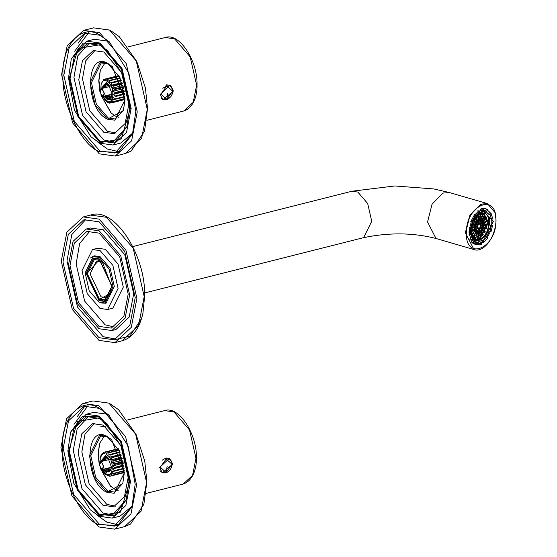 <?xml version="1.0" encoding="UTF-8"?>
<svg xmlns="http://www.w3.org/2000/svg" width="557" height="557" viewBox="0 0 557 557"><rect width="100%" height="100%" fill="white"/><g stroke="black" fill="none" stroke-linecap="round" stroke-linejoin="round"><path stroke-width="0.84" d="M478.748 217.139L478.512 216.45L477.934 216.61L477.822 218.142L478.748 217.139L477.829 216.868M475.615 239.399L479.117 238.981L487.855 222.361L483.295 212.997M478.386 224.137L477.878 225.648L477.377 225.439L477.377 224.575L477.885 223.928L478.386 224.137L477.843 223.977M477.621 225.564L477.962 226.114L477.14 227.347L477.036 225.905L477.621 225.564M477.433 227.2L477.983 227.228L477.669 228.781L477.112 228.753L476.994 227.966L477.433 227.2M477.892 228.419L478.449 227.91L478.881 228.3L478.205 229.707L477.892 228.419M478.839 228.753L479.765 227.75L479.654 229.282L479.076 229.442L478.839 228.753M479.897 228.078L479.897 227.214L480.406 226.567L480.907 226.783L480.907 227.646L480.399 228.293L479.897 228.078M480.67 226.65L480.329 226.1L481.144 224.875L481.485 225.425L480.67 226.65M480.858 225.014L480.301 224.986L480.183 224.199L480.614 223.434L481.171 223.461L480.858 225.014L480.28 224.847M480.392 223.803L479.835 224.304L479.403 223.914L480.078 222.515L480.392 223.803L479.459 223.531M479.445 223.461L478.526 224.471L478.63 222.939L479.215 222.779L479.445 223.461L478.526 223.197M477.321 223.016L476.813 224.527L476.312 224.311L476.312 223.454L476.813 222.807L477.321 223.016L476.771 222.856M476.124 225.863L476.228 227.298L475.643 227.639L475.539 226.198L476.124 225.863M476.075 228.802L476.632 228.83L476.319 230.382L475.762 230.354L476.075 228.802M477.203 230.709L477.76 230.201L478.191 230.591L477.516 231.997L477.203 230.709M479.069 230.863L479.995 229.86L479.883 231.392L479.305 231.545L479.069 230.863M480.963 229.199L481.471 227.688L481.979 227.904L481.979 228.767L481.471 229.414L480.963 229.199M482.167 226.358L481.819 225.808L482.641 224.582L482.745 226.017L482.167 226.358M482.209 223.42L481.652 223.392L481.533 222.598L481.965 221.839L482.522 221.867L482.209 223.42L481.631 223.253M481.081 221.512L480.524 222.013L480.092 221.623L480.775 220.224L481.081 221.512L480.148 221.24M479.215 221.352L478.289 222.361L478.4 220.83L478.978 220.669L479.215 221.352L478.296 221.087M476.249 221.895L475.741 223.406L475.239 223.19L475.239 222.334L475.748 221.679L476.249 221.895L475.706 221.735M474.627 226.156L474.731 227.59L474.146 227.931L474.042 226.497L474.627 226.156M474.724 230.396L475.281 230.424L474.968 231.977L474.411 231.949L474.724 230.396M476.514 233L477.071 232.492L477.502 232.882L476.82 234.288L476.514 233M479.305 232.972L480.231 231.97L480.12 233.494L479.542 233.655L479.305 232.972M482.035 230.32L482.035 229.463L482.543 228.816L483.044 229.024L483.044 229.888L482.536 230.535L482.035 230.32M483.657 226.065L483.316 225.515L484.137 224.283L484.242 225.724L483.657 226.065M483.56 221.825L483.003 221.797L482.884 221.004L483.323 220.238L483.873 220.266L483.56 221.825L482.982 221.658M481.77 219.221L481.22 219.723L480.788 219.333L481.464 217.933L481.77 219.221L480.837 218.95M478.978 219.249L478.059 220.252L478.164 218.72L478.748 218.56L478.978 219.249L478.059 218.978M475.184 220.774L474.675 222.285L474.167 222.069L474.174 221.213L474.675 220.558L475.184 220.774L474.634 220.614M473.13 226.448L473.234 227.89L472.649 228.231L472.308 227.681L473.13 226.448M473.373 231.99L473.93 232.018L473.61 233.578L473.06 233.55L472.942 232.756L473.373 231.99M475.824 235.291L476.374 234.782L476.806 235.172L476.131 236.579L475.824 235.291M479.535 235.082L480.461 234.079L480.35 235.604L479.772 235.764L479.535 235.082M483.1 231.447L483.608 229.937L484.117 230.145L484.117 231.009L483.608 231.656L483.1 231.447M485.154 225.766L484.813 225.223L485.634 223.991L485.739 225.432L485.154 225.766M484.91 220.224L484.36 220.196L484.235 219.409L484.674 218.643L485.231 218.671L484.91 220.224L484.339 220.057M482.466 216.931L481.909 217.432L481.478 217.042L482.153 215.643L482.466 216.931L481.533 216.659M473.61 219.437L474.111 219.653L474.111 220.516L473.603 221.164L473.102 220.948M471.055 227.082L471.633 226.741L471.974 227.291L471.152 228.523M471.584 234.358L472.023 233.592L472.573 233.62L472.698 234.406L472.259 235.172L471.709 235.145M475.128 237.581L475.685 237.073L476.117 237.463L475.441 238.869L475.128 237.581M479.772 237.191L480.698 236.189L480.587 237.714L480.009 237.874L479.772 237.191M484.172 232.568L484.172 231.705L484.681 231.058L485.182 231.266L485.182 232.13L484.674 232.777L484.172 232.568M486.651 225.474L486.546 224.039L487.131 223.698L487.236 225.132L486.651 225.474M486.268 218.629L485.711 218.602L485.593 217.808L486.024 217.049L486.581 217.077L486.268 218.629L485.69 218.462M483.156 214.64L482.599 215.141L482.167 214.751L482.849 213.352L483.156 214.64L482.223 214.368M478.282 214.341L478.171 215.872L477.593 216.032L477.697 214.501M475.065 228.05L475.643 227.799L475.936 228.419L475.058 229.547L475.065 228.05M475.908 231.19L476.381 230.48L476.917 230.605L476.5 232.144L475.97 232.025L475.908 231.19M477.99 232.387L478.742 231.071L478.95 232.436L478.379 232.861L477.99 232.387M480.517 231.19L480.336 230.445L481.297 229.575L481.478 230.313L480.517 231.19M482.515 228.05L482.104 226.859L482.641 226.281L483.107 226.588L482.515 228.05M483.225 224.165L482.641 224.415L482.348 223.796L483.225 222.675L483.225 224.165L482.411 223.928M482.376 221.025L481.902 221.735L481.373 221.616L481.784 220.078L482.313 220.196L482.376 221.025L481.352 220.725M480.294 219.827L479.542 221.15L479.333 219.778L479.904 219.354L480.294 219.827L479.556 219.611M477.774 221.032L477.558 222.577L476.987 222.647L477.203 221.094L477.774 221.032M475.775 224.172L476.179 225.355L475.65 225.933L475.177 225.634L475.239 224.75L475.775 224.172M473.819 228.892L474.397 228.642L474.689 229.261L473.812 230.389L473.819 228.892M475.024 232.903L475.497 232.192L476.026 232.311L475.615 233.856L475.079 233.731L475.024 232.903M477.802 234.316L478.554 232.993L478.762 234.365L478.191 234.789L477.802 234.316M481.095 232.596L480.914 231.851L481.875 230.974L482.056 231.719L481.095 232.596M483.643 228.398L483.232 227.207L483.768 226.629L484.235 226.929L483.643 228.398M484.472 223.322L483.887 223.573L483.594 222.953L484.472 221.832L484.472 223.322L483.657 223.085M483.267 219.319L482.794 220.022L482.258 219.904L482.675 218.365L483.204 218.483L483.267 219.319L482.237 219.019M480.482 217.905L479.73 219.221L479.521 217.857L480.092 217.432L480.482 217.905L479.751 217.69M477.189 219.625L476.98 221.178L476.409 221.24L476.228 220.502L477.189 219.625M474.648 223.823L475.114 224.13L474.522 225.592L474.049 225.286L474.648 223.823M472.573 229.735L473.151 229.484L473.443 230.111L472.566 231.232L472.573 229.735M474.132 234.615L474.606 233.905L475.135 234.024L474.724 235.562L474.195 235.444L474.132 234.615M477.614 236.238L478.366 234.922L478.567 236.286L477.997 236.711L477.614 236.238M481.673 233.996L481.492 233.258L482.453 232.38L482.634 233.125L481.673 233.996M484.771 228.739L484.298 228.44L484.36 227.555L484.896 226.978L485.3 228.161L484.771 228.739M485.718 222.48L485.133 222.73L484.841 222.111L485.718 220.99L485.718 222.48L484.903 222.243M484.151 217.606L483.678 218.316L483.149 218.191L483.56 216.652L484.096 216.777L484.151 217.606L483.128 217.307M480.677 215.977L479.925 217.3L479.716 215.928L480.287 215.503L480.677 215.977L479.939 215.761M476.611 218.219L476.402 219.771L475.831 219.834L475.65 219.096L476.611 218.219M473.52 223.475L473.986 223.782L473.394 225.244L472.921 224.937L473.52 223.475M471.326 230.584L471.904 230.326L472.197 230.953L471.319 232.074L471.326 230.584M473.248 236.321L473.715 235.618L474.251 235.736L473.84 237.275L473.304 237.157L473.248 236.321M477.419 238.166L478.171 236.843L478.379 238.215L477.809 238.64L477.419 238.166M482.251 235.402L482.466 233.849L483.037 233.787L482.822 235.339L482.251 235.402M485.899 229.087L485.426 228.788L485.488 227.904L486.024 227.326L486.428 228.509L485.899 229.087M486.964 221.637L486.379 221.888L486.087 221.268L486.964 220.147L486.964 221.637L486.15 221.401M485.043 215.893L484.569 216.603L484.033 216.485L484.451 214.939L484.98 215.065L485.043 215.893L484.012 215.594M480.865 214.055L480.113 215.371L479.904 214.006L480.475 213.582L480.865 214.055L480.127 213.839M476.033 216.812L476.214 217.557L475.253 218.435L475.072 217.69L476.033 216.812M471.856 223.712L472.385 223.127L472.796 224.318L472.266 224.896L471.793 224.589M478.7 211.221L481.896 210.149L485.774 210.797L486.804 211.214L485.265 210.762L488.461 214.118L490 214.563L491.392 218.943L489.847 218.49L489.833 225.188L491.378 225.634L489.972 231.211L488.433 230.758L485.217 236.878L486.762 237.324L483.392 240.833L481.847 240.387L477.314 242.337L478.853 242.782L476.527 242.587L473.951 241.724L471.626 239.74M469.112 235.151L469.739 235.333L471.285 240.206L472.294 238.821L470.909 234.448L469.363 233.996L469.377 227.305M470.923 227.75L472.322 222.173L471.313 221.658L469.753 227.869L470.923 227.75M470.783 221.728L473.993 215.615L475.539 216.06L478.909 212.551L478.651 210.936L474.898 214.842L475.539 216.06M469.015 234.267L469.363 233.996M469.739 235.333L470.909 234.448M491.392 218.943L492.562 218.052L491.016 213.178L490 214.563M486.804 211.214L487.452 209.439L486.303 208.979L483.706 208.757L483.441 210.602M475.49 242.177L474.843 243.945L475.998 244.405L478.595 244.627L478.853 242.782M483.392 240.833L483.643 242.455L487.403 238.542L486.762 237.324M489.972 231.211L490.982 231.726L492.548 225.515L491.378 225.634M491.016 213.178L489.471 212.732L488.461 214.118M489.471 212.732L487.278 209.912M469.238 227.722L469.753 227.869M471.313 221.658L470.811 221.512M474.32 214.675L474.898 214.842M478.651 210.936L477.878 210.706M481.896 210.149L482.16 208.311L483.706 208.757M491.177 218.88L491.002 225.063L492.548 225.515M490.982 231.726L489.443 231.28L486.456 237.233M483.643 242.455L482.104 242.003L478.707 243.827M474.843 243.945L472.601 243.082M469.739 239.761L471.285 240.206M473.304 243.5L473.951 241.724M482.104 242.003L481.847 240.387M489.443 231.28L488.433 230.758M491.002 225.063L489.833 225.188M477.377 224.708L478.386 225M477.105 225.87L477.962 226.114M476.813 226.741L477.718 227.005M477.126 227.736L478.101 228.022M477.091 228.614L477.669 228.781M478.233 228.112L478.881 228.3M477.822 228.927L478.762 229.199M479.076 228.168L479.995 228.433M478.95 229.073L479.654 229.282M480.364 226.622L480.907 226.783M479.897 227.353L480.907 227.646M480.628 225.174L481.485 225.425M480.343 226.051L481.248 226.309M480.315 223.97L481.29 224.255M479.862 222.716L480.51 222.904M478.4 224.102L479.104 224.311M476.312 223.587L477.321 223.879M475.608 226.163L476.465 226.414M475.316 227.033L476.228 227.298M475.775 229.331L476.75 229.616M475.741 230.215L476.319 230.382M477.537 230.403L478.191 230.591M477.133 231.218L478.066 231.489M479.312 230.278L480.231 230.542M479.18 231.183L479.883 231.392M481.429 227.743L481.979 227.904M480.969 228.474L481.979 228.767M482.125 224.882L482.982 225.125M481.84 225.752L482.745 226.017M481.666 222.375L482.641 222.654M480.552 220.426L481.206 220.614M478.164 221.992L478.874 222.201M475.239 222.466L476.249 222.758M474.111 226.455L474.968 226.706M473.819 227.333L474.731 227.59M474.425 230.932L475.399 231.218M474.39 231.809L474.968 231.977M476.848 232.694L477.502 232.882M476.444 233.508L477.377 233.78M479.542 232.387L480.461 232.652M479.417 233.292L480.12 233.494M482.501 228.864L483.044 229.024M482.035 229.595L483.044 229.888M483.622 224.582L484.479 224.833M483.33 225.46L484.242 225.724M483.016 220.774L483.998 221.059M481.241 218.135L481.896 218.323M477.934 219.883L478.637 220.092M474.174 221.345L475.184 221.637M472.614 226.748L473.471 226.998M472.322 227.625L473.234 227.89M473.067 232.527L474.049 232.812M473.039 233.411L473.61 233.578M476.158 234.984L476.806 235.172M475.748 235.799L476.688 236.071M479.779 234.497L480.698 234.762M479.647 235.402L480.35 235.604M483.567 229.985L484.117 230.145M483.107 230.716L484.117 231.009M485.119 224.29L485.976 224.541M484.827 225.167L485.739 225.432M484.367 219.18L485.349 219.465M481.937 215.844L482.585 216.032M477.697 217.78L478.407 217.982M473.457 220.321L474.111 220.516M471.347 227.11L471.974 227.291M471.229 228.036L471.737 228.182M471.716 234.128L472.698 234.406M471.883 235.061L472.259 235.172M475.462 237.275L476.117 237.463M475.058 238.09L475.991 238.361M480.009 236.6L480.928 236.871M479.883 237.512L480.587 237.714M484.639 231.113L485.182 231.266M484.172 231.837L485.182 232.13M486.616 223.998L487.472 224.248M486.324 224.875L487.236 225.132M485.718 217.578L486.7 217.864M482.627 213.554L483.281 213.742M478.512 215.03L477.662 214.779M477.467 215.67L478.171 215.872M475.024 228.154L475.936 228.419M474.829 229.059L475.643 229.296M475.95 231.134L476.973 231.434M475.963 231.99L476.5 232.144M478.4 231.329L479.131 231.538M478.038 232.172L478.95 232.436M480.531 230.041L481.478 230.313M480.454 230.939L481.081 231.12M482.515 226.414L483.107 226.588M482.084 227.186L483.044 227.465M482.606 223.03L483.518 223.294M481.366 221.582L481.902 221.735M479.194 220.461L480.113 220.725M477.008 221.498L477.948 221.77M476.931 222.396L477.558 222.577M475.65 224.304L476.242 224.471M475.218 225.077L476.179 225.355M473.777 229.004L474.689 229.261M473.582 229.902L474.397 230.138M475.058 232.847L476.089 233.146M475.079 233.696L475.615 233.856M478.205 233.251L478.943 233.467M477.843 234.1L478.762 234.365M481.109 231.447L482.056 231.719M481.032 232.346L481.666 232.527M483.643 226.762L484.235 226.929M483.211 227.535L484.172 227.813M483.852 222.187L484.764 222.452M482.258 219.869L482.794 220.022M479.389 218.532L480.301 218.797M476.43 220.092L477.37 220.363M476.346 220.99L476.98 221.178M474.522 223.956L475.114 224.13M474.091 224.729L475.051 225.007M472.531 229.846L473.443 230.111M472.336 230.744L473.151 230.981M474.174 234.56L475.198 234.859M474.188 235.409L474.724 235.562M478.017 235.179L478.755 235.388M477.655 236.022L478.567 236.286M481.694 232.847L482.634 233.125M481.61 233.745L482.244 233.933M484.771 227.11L485.363 227.277M484.339 227.883L485.3 228.161M485.098 221.345L486.01 221.609M483.142 218.156L483.678 218.316M479.577 216.61L480.496 216.875M475.845 218.685L476.792 218.964M475.769 219.59L476.402 219.771M473.394 223.608L473.986 223.782M472.963 224.38L473.923 224.666M471.285 230.689L472.197 230.953M471.18 231.615L471.904 231.823M473.283 236.265L474.306 236.565M473.304 237.122L473.84 237.275M477.822 237.101L478.56 237.317M477.467 237.95L478.379 238.215M482.271 234.253L483.211 234.525M482.195 235.151L482.822 235.339M485.899 227.451L486.491 227.625M485.467 228.231L486.428 228.509M486.345 220.502L487.257 220.767M484.033 216.45L484.569 216.603M479.765 214.682L480.684 214.946M475.295 217.293L476.214 217.557M475.191 218.184L475.817 218.365M472.266 223.26L472.858 223.434M472.002 224.081L472.796 224.318M114.958 342.604L98.986 340.397L72.271 309.441L61.263 261.108L66.875 232.213L83.223 216.931L99.195 219.138L125.91 250.093L136.911 298.427L131.299 327.321L114.958 342.604L122.248 340.766L138.589 325.483L144.2 296.589L133.2 248.255L106.484 217.3L90.506 215.093C114.185 206.125 145.997 255.148 144.618 296.303L142.926 313.215C139.535 328.442 132.643 337.633 122.248 340.766M135.226 297.598L129.865 325.197L114.248 339.805L98.986 337.688L73.468 308.118L62.955 261.936L68.316 234.337L83.926 219.73L99.188 221.846L124.712 251.416L135.226 297.598M85.98 219.333L71.79 234.588L67 260.92L77.514 307.095L103.038 336.665L116.246 339.178M86.272 229.011L90.318 227.994L103.226 229.776L124.803 254.779L133.687 293.817L129.154 317.156L115.953 329.5L111.908 330.524L125.109 318.179L129.642 294.841L120.751 255.802L99.174 230.8L86.272 229.011L73.071 241.362L68.539 264.693L77.423 303.732L99.007 328.734L111.908 330.524M128.187 294.124L123.87 316.348L111.296 328.108L99.007 326.402L78.46 302.597L69.994 265.411L74.311 243.186L86.885 231.434L99.174 233.132L119.72 256.944L128.187 294.124M90.046 230.981L79.616 243.59L76.149 263.858L84.608 301.038L105.162 324.849L114.289 327.001M123.285 287.113L112.813 308.181L107.626 309.49L118.098 288.422L112.855 265.369L100.114 250.608L92.49 249.55L97.677 248.248L105.294 249.299L118.035 264.06L123.285 287.113M107.626 309.49L100.009 308.439L87.268 293.671L82.018 270.625L92.49 249.55M90.401 257.982L94.077 255.837L100.1 256.673L110.168 268.335L114.317 286.556L106.039 303.21L101.785 303.071M95.066 255.656L93.541 256.485M105.259 302.89L107 302.897M465.464 232.332L469.628 215.775L479.64 205.352L481.533 204.725M112.124 286.201L104.556 301.421L99.055 300.662L86.056 273.334L93.618 258.114L99.125 258.873L112.124 286.201M113.057 286.66L108.991 268.808L99.125 257.383L93.228 256.568L85.124 272.874L89.19 290.726L99.049 302.152L104.946 302.966L113.057 286.66M493.384 221.428L481.116 244.767L471.605 242.142L468.91 231.963L481.178 208.617L493.384 221.428M480.983 208.708L485.613 208.471L490.564 213.046M492.075 218.421L491.949 225.341M490.383 231.552L487.11 237.978M483.142 242.309L478.602 244.565M478.031 244.662L475.142 244.467L471.368 241.787M478.56 237.456L477.955 238.09M477.488 238.542L476.346 239.503M86.286 273.452L99.055 300.286L104.458 301.038L111.894 286.082L99.125 259.249L93.715 258.497L86.286 273.452M111.428 285.852L110.321 293.455L99.055 299.541L86.753 273.682L99.125 259.994L102.474 262.389L111.428 285.852M110.641 292.376L105.621 297.452L101.005 296.811L90.095 273.877L96.445 261.101L101.061 261.741L103.268 263.189M110.377 293.281L104.493 299.791L99.383 299.088L87.31 273.717L94.335 259.576L99.445 260.286L102.606 262.514M165.979 457.91L168.896 458.425M162.024 472.371L160.82 471.591M100.824 426.711L105.705 426.537M159.657 467.427L169.432 458.355L172.774 464.113L162.289 472.837L159.657 467.427M165.088 458.167L165.596 458.223M171.472 461.217L169.133 458.216M162.017 472.691L164.851 472.956M98.659 526.936L71.944 495.988L60.936 447.647L66.555 418.76L82.896 403.47L98.868 405.684L125.583 436.639L136.59 484.973L130.979 513.867L114.631 529.15L98.659 526.936M110.655 486.296L100.664 468.674L110.655 486.296M99.313 463.333L98.31 453.405L99.738 443.08L98.31 453.405L99.313 463.333M118.188 490.376L114.909 489.269L110.328 485.996L100.149 467.971M99.195 464.19L98.081 453.899L99.599 443.497L104.438 435.908M122.888 483.204L114.749 492.096L107.626 491.114L95.707 477.3L90.798 455.737L100.587 436.027L107.717 437.015L111.978 439.988M106.812 492.249C84.295 482.682 84.399 423.64 106.909 436.284L111.651 439.675L124.315 472.879L122.749 483.636L106.812 492.249L94.481 477.962L89.405 455.654L99.536 435.268L106.909 436.284L119.24 450.571L124.315 472.879L114.185 493.272L106.812 492.249M94.537 423.306L85.026 433.987L81.837 451.922L89.12 483.901L106.791 504.37L115.459 506.167M103.066 505.317L85.395 484.841L78.112 452.862L81.823 433.75L92.636 423.64L103.205 425.102L120.876 445.579L128.159 477.551L124.448 496.663L113.635 506.779L103.066 505.317M88.702 416.232L77.165 428.904L73.28 450.481L81.97 488.628L103.052 513.053L113.684 515.162M126.335 499.566L111.776 515.782L99.167 514.034L78.084 489.61L69.395 451.462L73.823 428.66L86.725 416.594L99.334 418.342L107.243 423.954M98.68 514.717L77.346 490.007L68.56 451.414L77.465 421.545L98.847 417.903L107.048 423.773L123.174 449.722L128.966 481.213L126.251 499.817L114.603 515.309L98.68 514.717M98.854 416.782L82.561 416.183L70.642 432.03L67.863 451.066L73.789 483.288L90.29 509.836L98.68 515.838L120.549 512.113L129.663 481.554L120.674 442.07L98.854 416.782M132.106 506.153L119.971 516.179L112.361 518.101L125.861 505.478L130.498 481.603L121.405 441.673L99.334 416.1L86.14 414.276L70.642 432.03M90.29 509.836L99.16 516.276L112.361 518.101M109.193 415.418L106.951 414.178L93.75 412.354L86.14 414.276M88.02 405.698L73.997 424.316M96.904 515.03L106.763 522.097L118.091 524.757M132.002 506.473L114.387 526.128L99.146 524.019L73.663 494.491L63.171 448.392L68.525 420.827L84.114 406.248L99.348 408.358L108.949 415.188M98.659 524.701C80.633 518.421 60.657 476.423 62.335 448.336C60.755 418.648 80.849 396.424 98.868 407.926L108.754 415L128.207 446.296L135.191 484.284L131.918 506.731L117.861 525.411L98.659 524.701M111.379 467.128L110.906 466.975M100.33 461.823L106.394 454.686C114.199 458.007 114.164 478.47 106.359 474.091L102.272 469.516M103.33 469.273L106.359 472.413L110.927 469.941L111.379 466.857L107.745 457.339L106.387 456.371L101.374 461.537M106.505 474.641L105.879 474.801L106.074 474.153L107.626 475.873L108.03 476.026L107.94 474.856L109.743 476.242L110.112 476.193L109.687 474.62L111.95 475.288L111.156 473.464L113.148 473.819L113.37 473.394L112.215 471.507L114.136 471.236L114.255 470.686L112.772 468.91L114.519 468.033L114.526 467.393L112.779 465.91L114.269 464.482L114.15 463.814L112.229 462.763L113.391 460.904L113.168 460.263L111.177 459.762L111.978 457.61L111.665 457.053L109.722 457.172L110.147 454.902L109.778 454.484L107.974 455.208L108.065 453.015L107.668 452.771L106.109 454.066L105.921 452.117L118.432 448.956M100.142 462.025L100.211 458.613L100.908 455.689L101.506 455.535M100.908 455.689L101.381 456.106L101.896 453.851L103.191 453.259M102.175 453.516L102.655 454.533L103.894 452.284L118.272 448.657M118.363 448.824L105.921 452.117M108.065 453.015L119.08 450.23M118.926 449.924L107.668 452.771M110.147 454.902L120.061 452.395M119.866 451.936L109.778 454.484M111.978 457.61L121.189 455.285M120.98 454.707L111.665 457.053M113.391 460.904L122.275 458.655M122.087 458.007L113.168 460.263M114.269 464.482L123.167 462.233M123.02 461.572L114.15 463.814M114.519 468.033L123.786 465.694M123.696 465.074L114.526 467.393M114.136 471.236L124.141 468.716M124.093 468.2L114.255 470.686M113.148 473.819L124.281 471.006M124.267 470.644L113.37 473.394M111.637 475.532L124.315 472.329M124.315 472.169L111.95 475.288M124.315 472.601L110.112 476.193M109.095 475.755L108.03 476.026M105.879 474.801L103.511 472.141L101.875 469.105M105.531 452.068L104.284 453.83L103.894 452.284M112.772 468.91L123.849 466.112M112.779 465.91L123.369 463.236M112.229 462.763L122.672 460.131M111.177 459.762L121.802 457.081M109.722 457.172L120.855 454.359M111.149 469.126L108.19 469.579L111.212 468.82M111.351 467.643L107.292 468.667L107.028 468.326M105.036 461.036L105.085 460.597L109.416 459.504L100.539 461.746L101.52 461.885L103.846 466.766L102.495 469.481L101.513 469.349L99.188 464.468L100.539 461.746M108.726 458.453L105.377 459.295L108.518 458.181M107.933 457.52L106.074 457.993L107.766 457.381M106.283 457.757L105.419 456.684L107.195 456.984M110.857 470.045L109.43 470.268L110.927 469.885M107.292 468.667L106.672 470.24L108.19 469.579M105.377 459.295L103.748 459.539L105.085 460.597M106.074 457.993L104.403 457.812L105.517 458.94M109.36 471.786L107.981 471.445L105.308 468.771M103.358 461.036L105.489 456.462M108.483 469.802L108.086 471.292L109.43 470.268M109.722 470.338L109.499 471.633L110.62 470.31M102.223 461.321L104.904 456.531L106.874 456.803L107.947 457.534M111.01 469.676L108.817 472.002L106.847 471.73L104.18 469.057M162.748 88.222L166.849 86.022M166.634 84.817L169.551 85.339M162.672 99.278L161.467 98.498M160.312 94.342L170.087 85.263L173.429 91.028L162.936 99.752L160.312 94.342M165.735 85.075L166.244 85.13M171.744 87.226L169.781 85.124M162.672 99.606L165.506 99.87M99.522 32.598L126.237 63.547L137.238 111.887L131.626 140.775L115.285 156.064L99.306 153.85L72.591 122.895L61.59 74.561L67.202 45.667L83.55 30.384L99.522 32.598M111.303 113.203L101.311 95.581L111.303 113.203M99.968 90.248L98.958 80.319L100.392 69.994L98.958 80.319L99.968 90.248M118.843 117.283L115.564 116.183L110.982 112.904L100.803 94.885M99.849 91.104L98.735 80.807L100.246 70.412L105.085 62.823M123.536 110.119L115.403 119.01L108.274 118.021L96.354 104.215L91.445 82.652L101.242 62.941L108.371 63.923L112.625 66.903M107.564 63.199L112.298 66.589L124.97 99.794L123.403 110.551L107.466 119.163C84.949 109.59 85.054 50.555 107.564 63.199L119.887 77.486L124.97 99.794L114.833 120.18L107.466 119.163L95.136 104.876L90.053 82.568L100.19 62.175L107.564 63.199M95.184 50.221L85.681 60.894L82.492 78.836L89.768 110.808L107.438 131.285L116.114 133.081M103.86 52.01L121.53 72.487L128.806 104.465L125.095 123.577L114.282 133.687L103.72 132.225L86.043 111.748L78.767 79.776L82.478 60.664L93.291 50.548L103.86 52.01M89.35 43.147L77.813 55.811L73.935 77.395L82.617 115.543L103.706 139.967L114.338 142.077M126.989 126.474L112.423 142.696L99.814 140.949L78.732 116.517L70.05 78.37L74.478 55.568L87.379 43.509L99.981 45.249L107.898 50.868M99.501 44.818L107.696 50.68L123.828 76.629L129.614 108.121L126.905 126.731L115.25 142.223L99.327 141.631L78.001 116.914L69.214 78.321L78.119 48.459L99.501 44.818M99.327 142.752L121.203 139.027L130.317 108.469L121.329 68.984L99.501 43.697L83.216 43.091L71.289 58.938L68.518 77.98L74.436 110.202L90.937 136.75L99.327 142.752M90.937 136.75L99.814 143.191L113.008 145.015L126.516 132.385L131.153 108.518L122.06 68.588L99.988 43.014L86.795 41.19L71.289 58.938M113.008 145.015L120.618 143.093L132.754 133.067M109.84 42.325L107.598 41.093L94.405 39.262L86.795 41.19M97.559 141.944L107.41 149.004L118.738 151.671M88.674 32.605L74.652 51.23M132.657 133.388L115.034 153.043L99.8 150.933L74.318 121.405L63.825 75.299L69.172 47.742L84.761 33.162L100.002 35.272L109.604 42.095M99.515 34.833L109.409 41.914L128.862 73.211L135.845 111.198L132.573 133.638L118.516 152.326L99.313 151.615C81.287 145.328 61.305 103.337 62.99 75.251C61.409 45.563 81.496 23.331 99.515 34.833M112.027 94.042L111.553 93.889M100.977 88.737L107.041 81.601C114.846 84.922 114.812 105.384 107.007 101.005L102.92 96.431M103.978 96.187L107.014 99.32L111.581 96.855L112.034 93.771L108.399 84.253L107.041 83.278L102.028 88.452M120.013 77.736L109.388 80.417L107.703 81.44L107.64 79.345L107.243 79.198L105.83 80.744L105.531 78.976L105.162 79.031L104.082 80.981L103.637 79.686L102.62 82.13L102.126 81.406L101.555 84.093L101.13 83.982L100.866 88.8M102.592 95.832L105.496 100.733L105.795 100.385L107.598 102.453L107.668 101.534L109.353 103.101L109.743 103.156L109.492 101.764L111.379 102.934L124.97 99.501M107.64 79.345L119.351 76.386M124.58 93.618L115.118 96.006L115.062 96.612L124.643 94.189M124.852 96.438L114.54 99.042L114.366 99.536L124.879 96.876M124.949 98.443L113.099 101.708L124.956 98.707M124.97 99.438L111.379 102.934M111.156 102.794L109.743 103.156M108.42 102.244L107.598 102.453M105.969 100.615L105.496 100.733M101.13 83.982L101.59 83.863M102.126 81.406L102.906 81.204M103.637 79.686L104.981 79.345M105.531 78.976L118.94 75.592M118.92 75.557L105.162 79.031M119.24 76.17L107.243 79.198M109.388 80.417L109.778 80.751L120.187 78.126M121.064 80.152L111.414 82.589L111.755 83.077L121.273 80.674M122.199 83.216L113.127 85.506L113.398 86.112L122.401 83.835M123.236 86.69L114.38 88.925L114.554 89.586L123.403 87.352M124.044 90.262L115.069 92.532L115.125 93.193L124.162 90.909M124.657 94.293L115.062 96.612M123.696 88.605L113.224 91.251L114.554 89.586M115.069 92.532L113.224 91.251M114.38 88.925L112.417 88.145L113.398 86.112M113.127 85.506L111.142 85.312L111.755 83.077M111.414 82.589L109.527 83.007L109.778 80.751M111.72 102.78L111.115 101.061L113.099 101.708M113.37 101.367L112.396 99.494L114.366 99.536M114.54 99.042L113.21 97.19M115.118 96.006L113.496 94.356L115.125 93.193M124.288 91.633L113.496 94.356M105.969 100.344L112.249 98.756M111.511 96.96L110.37 97.245L110.154 98.547L111.282 97.217M110.37 97.245L111.581 96.8M111.804 96.041L108.845 96.493L111.86 95.734M112.006 94.558L107.94 95.581L107.682 95.24M105.691 87.95L105.739 87.505L110.07 86.412L101.193 88.66L102.175 88.8L104.493 93.68L103.142 96.396L102.161 96.257L99.842 91.383L101.193 88.66M109.374 85.367L106.032 86.21L109.172 85.096M108.58 84.434L106.721 84.901L108.42 84.295M106.93 84.671L106.067 83.599L107.849 83.898M109.13 96.709L108.74 98.206L110.077 97.176M110.014 98.7L108.629 98.352L105.962 95.686M107.94 95.581L107.32 97.148L108.845 96.493M106.032 86.21L104.396 86.446L105.739 87.505M106.721 84.901L105.05 84.727L106.164 85.855M104.006 87.95L106.143 83.369M111.665 96.591L109.464 98.916L107.501 98.638L104.827 95.971M102.878 88.236L105.558 83.446L107.522 83.717L108.594 84.448M121.043 80.104L109.527 83.007M121.976 82.575L111.142 85.312M122.902 85.493L112.417 88.145M99.626 464.684C100.88 469.217 102.14 469.836 103.407 466.55C102.154 462.018 100.894 461.398 99.626 464.684M102.161 95.56C104.605 94.739 104.612 92.72 102.175 89.496C99.731 90.318 99.724 92.337 102.161 95.56M476.674 215.601L479.786 213.415L483.601 213.073L488.475 222.535L479.737 239.162L475.915 239.503L471.424 233.662M488.754 222.528C489.269 205.484 470.616 213.512 471.076 230.138C470.561 247.19 489.213 239.155 488.754 222.528M470.853 227.757L470.693 230.299C470.157 248.081 489.61 239.705 489.137 222.368L479.939 212.718L472.239 222.132M471.57 237.136L475.427 240.603C482.745 241.146 487.34 235.04 489.227 222.278C490.09 219.019 488.28 215.559 483.782 211.883L478.665 212.746M475.079 215.928L471.737 221.874M470.282 227.813L470.568 234.344M482.71 211.569L480.05 210.595M484.715 212.245L482.613 210.358M473.123 241.216L476.409 240.798M474.362 240.297L471.64 239.719M485.565 212.774L483.615 210.588M473.756 241.62L477.412 240.812M486.303 208.979L483.49 208.207M473.213 243.548L475.998 244.405M475.427 240.603L471.842 239.44M140.942 319.467L129.858 336.205L114.171 339.826M474.007 249.536C482.014 252.975 495.082 240.171 496.064 220.196L495.089 212.69L487.368 203.577L480.726 204.175L469.997 215.343L465.534 233.084L474.007 249.536L436.027 238.493C413.28 232.652 389.148 232.366 363.63 237.644L371.742 221.331L367.676 203.486L357.81 192.061L351.913 191.239L132.845 246.563M436.027 238.493L427.553 222.041L432.023 204.301L442.745 193.126L449.395 192.534L433.75 188.934L394.774 185.961L351.913 191.239M466.369 233.056C465.61 205.255 496.788 191.838 495.925 220.335C496.691 248.13 465.513 261.546 466.369 233.056M162.338 460.117L165.645 458.209L168.729 458.334M166.167 458.982L172.022 464.26L166.139 472.496L160.284 467.219L166.167 458.982M167.149 466.23L166.139 472.496M165.624 472.761L162.191 472.454L160.353 470.818M195.973 458.258L189.54 429.997L173.923 411.902L164.587 410.613C178.853 405.392 197.255 434.244 196.384 458.195C196.684 465.701 194.261 480.364 183.135 484.082L192.562 475.42L195.973 458.258M92.935 400.936L109.172 403.171L118.585 409.715L136.159 434.627L144.771 461.14L146.874 481.728L143.866 504.329L130.526 524.095L124.671 526.616L141.018 511.333L146.63 482.439L135.623 434.105L108.907 403.15L92.935 400.936L82.896 403.47M84.922 406.067L77.5 416.281M166.299 85.117L169.377 85.249M166.815 85.889L172.67 91.167L166.794 99.411L160.938 94.133L166.815 85.889M167.803 93.144L166.794 99.411M166.271 99.668L162.846 99.369L161.008 97.733M196.621 85.172L190.195 56.911L174.571 38.816L165.234 37.521C179.507 32.306 197.909 61.152 197.039 85.103C197.338 92.615 194.915 107.278 183.789 110.996L193.209 102.335L196.621 85.172M93.59 27.85L109.826 30.085L119.24 36.623L136.806 61.542L145.426 88.048L147.528 108.636L144.514 131.243L131.18 151.003L125.325 153.53L141.666 138.24L147.278 109.353L136.277 61.012L109.562 30.064L93.59 27.85L83.55 30.384M85.576 32.974L78.147 43.188M475.915 239.503L472.956 237.233L471.514 233.794L471.118 230.097C472.566 218.817 476.729 213.143 483.601 213.073M481.234 211.145L483.782 211.883M485.711 208.812L485.056 208.332M83.223 216.931L90.506 215.093M487.368 203.577L449.395 192.534M363.63 237.644L144.562 292.968M106.686 300.474L104.458 301.038M95.943 257.94L93.715 258.497M161.843 472.287L165.868 472.796L167.511 472.134L170.261 469.655L171.66 466.94L172.134 464.204L171.814 461.871L169.077 458.508M127.616 419.95L164.587 410.613M146.171 493.418L183.135 484.082M124.671 526.616L114.631 529.15M162.498 99.202L166.515 99.703L168.165 99.049L170.915 96.57L172.315 93.855L172.788 91.118L172.468 88.786L169.725 85.423M128.27 46.858L165.234 37.521M146.818 120.333L183.789 110.996M125.325 153.53L115.285 156.064M111.372 467.239L102.495 469.481M112.027 94.154L103.142 96.396"/></g></svg>
